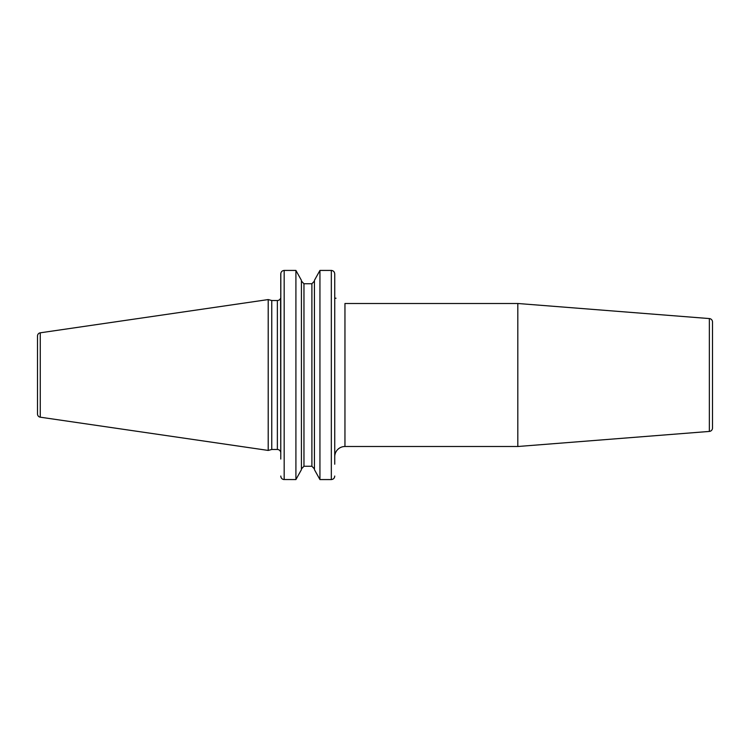 <?xml version="1.0" encoding="UTF-8"?>
<svg xmlns="http://www.w3.org/2000/svg" width="750" height="750" viewBox="0 0 750 750"><rect width="100%" height="100%" fill="white"/><g stroke="black" fill="none" stroke-linecap="round" stroke-linejoin="round"><path stroke-width="1.12" d="M37.5 336.019L37.5 413.981A3.234 3.234 0 0 0 40.266 417.188L268.209 450.431L268.209 299.569L40.266 332.812A3.234 3.234 0 0 0 37.5 336.019M284.128 270.431L284.175 270.431C282.084 270.656 280.95 271.837 280.772 273.956L280.772 452.887L280.584 298.219A3.403 3.403 0 0 1 277.369 300.516L271.753 300.516L271.753 449.484L268.209 450.431M271.753 300.516L268.209 299.569M280.772 452.887A3.403 3.403 0 0 0 277.369 449.484L271.753 449.484M334.856 298.219L336.009 298.219L334.856 298.219L334.734 297.403L334.856 298.219M334.734 273.909L334.734 293.625M334.734 459.066L334.734 459.609M331.341 479.569L319.941 479.569L314.438 469.678L319.941 479.569L319.941 270.431L314.438 280.322L319.941 270.431L331.331 270.431C333.412 270.656 334.547 271.828 334.734 273.956L334.734 464.203M334.734 456.713L334.734 297.403L334.734 456.713A10.219 10.219 0 0 1 344.953 446.503L517.819 446.503L517.819 303.497L709.359 318.572A3.403 3.403 0 0 1 712.5 321.966L712.5 428.034A3.403 3.403 180 0 1 709.359 431.428L517.819 446.503M712.5 340.95L712.5 409.05L712.5 340.95M314.438 281.081L311.887 283.744L314.438 281.081M303.966 283.744L311.887 283.744L311.887 466.256L314.438 468.919L311.887 466.256L303.966 466.256L301.416 468.919L303.966 466.256L303.966 283.744L301.416 281.081L303.966 283.744L311.887 283.744M280.772 476.091L280.772 476.044C280.959 478.172 282.094 479.344 284.175 479.569L284.175 270.431L295.912 270.431L301.416 280.322L295.912 270.431L295.912 479.569L301.416 469.678L295.912 479.569L283.631 479.522M331.875 270.478L331.331 270.431L331.331 479.569C333.422 479.344 334.556 478.163 334.734 476.044L334.697 476.597M280.772 459.066L280.819 273.403M301.416 280.322L301.416 469.678M314.438 280.322L314.438 469.678M40.266 332.812L40.266 417.188M277.369 300.516L277.369 449.484M517.819 303.497L344.953 303.497L344.953 446.503M709.359 431.428L709.359 318.572"/></g></svg>
